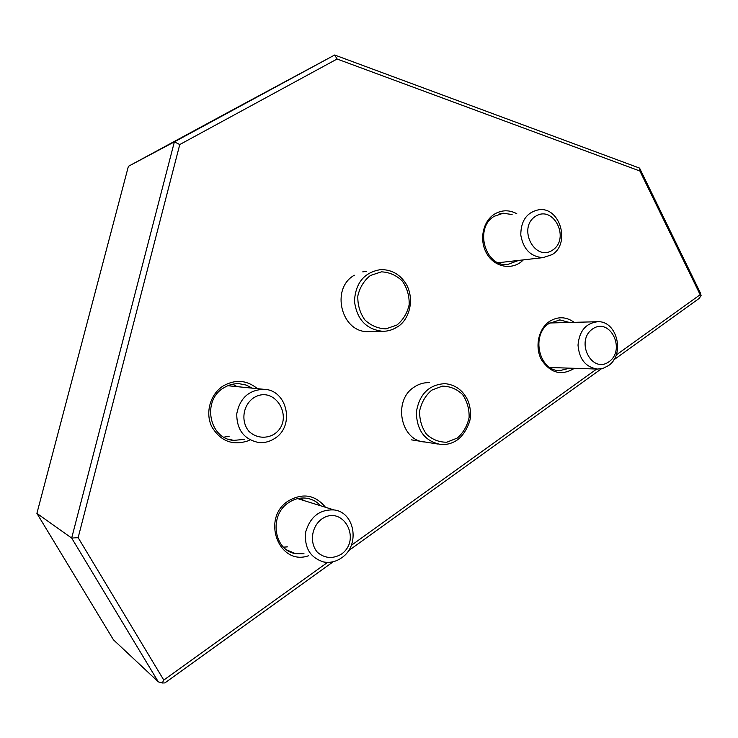 <?xml version="1.0" encoding="UTF-8"?>
<svg xmlns="http://www.w3.org/2000/svg" width="738" height="738" viewBox="0 0 738 738"><rect width="100%" height="100%" fill="white"/><g stroke="black" fill="none" stroke-linecap="round" stroke-linejoin="round"><path stroke-width="1.11" d="M327.607 562.374L163.781 680.067L78.145 537.661L179.768 144.547L337.1 59.012L639.901 171.022L700.159 294.711L701.1 295.532L700.325 292.829L639.578 168.107L334.665 55.009L174.38 141.853L128.394 166.318L224.906 114.067M224.924 114.03L334.665 55.009L337.1 59.012M304.028 553.823L295.486 553.638C273.521 550.317 268.798 514.958 288.696 502.615C294.379 498.814 300.412 497.366 306.787 498.261C312.248 499.156 316.888 501.665 320.707 505.798M325.486 507.283C315.255 494.82 302.894 492.689 288.41 500.89C260.772 518.011 278.826 566.443 308.613 555.723M700.159 294.711L616.156 355.052M596.691 369.046L351.288 545.354M257.424 388.668C246.87 380.052 235.505 379.111 223.328 385.863C210.321 393.972 204.952 412.662 211.723 426.638C220.68 441.509 233.162 446.112 249.158 440.466M574.201 322.34C566.074 316.547 557.799 316.261 549.386 321.482C538.334 328.917 534.57 347.174 541.544 359.895C550.668 373.262 561.618 376.066 574.395 368.308M422.108 441.545L425.051 442.007C400.503 441.13 392.487 400.19 414.35 386.989C418.981 383.898 423.953 382.459 429.267 382.662M369.618 331.574L368.428 331.602C341.426 333.041 330.2 288.54 354.332 275.237M516.775 213.697C509.174 209.703 501.729 209.85 494.46 214.14C482.348 221.603 478.833 241.492 487.394 254.628C495.733 267.94 513.316 270.357 523.343 259.877M301.058 498.076L303.586 500.475M287.34 546.876L283.54 547.162M244.158 439.387L233.808 440.383C209.122 439.018 201.677 400.347 223.752 387.847C228.586 384.839 233.762 383.465 239.278 383.723L246.095 385.042L252.304 388.16M232.664 384.221L237.147 386.657M229.214 436.167L223.946 437.173M518.62 260.422L507.495 264.536C484.903 266.971 474.091 227.581 494.34 216.262L503.205 213.245L512.107 214.527M569.681 368.161L559.773 370.633C538.906 371.232 530.659 334.683 549.173 323.382L559.948 319.923L569.496 322.469M163.781 680.067L162.268 682.991L164.906 682.908L333.345 561.683M348.354 550.88L601.452 368.742M613.776 359.876L699.227 298.373L701.1 295.532M179.768 144.547L174.38 141.853L71.678 538.057L158.31 681.857L113.458 639.818L36.9 513.371L128.394 166.318M78.145 537.661L71.678 538.057L36.9 513.371M162.268 682.991L158.31 681.857M639.578 168.107L639.901 171.022M341.316 554.21C332.681 559.109 324.702 558.445 317.368 552.245C309.333 542.91 311.408 526.821 321.593 519.137C342.718 504.174 362.321 539.386 341.316 554.21M341.712 557.762C360.319 545.557 354.987 512.154 334.037 509.94C319.794 509.303 310.357 516.582 305.744 531.766C304.056 547.522 309.997 557.577 323.567 561.95C329.997 563.112 336.048 561.719 341.712 557.762M273.918 434.35C265.689 439.045 255.846 437.902 248.983 431.379C240.643 421.582 242.839 405.346 253.466 397.957C275.495 383.631 295.818 420.153 273.918 434.35M274.628 438.501C295.357 426.121 287.276 389.507 263.697 389.295C248.798 390.015 239.813 398.216 236.741 413.88C236.76 429.83 244.057 439.368 258.632 442.514C264.352 443.049 269.684 441.711 274.628 438.501M609.044 361.703C591.867 374.378 574.92 341.15 592.513 329.01C609.819 316.722 626.285 349.554 609.044 361.703M608.333 365.688C625.344 354.71 617.143 320.615 597.697 321.722C585.871 323.179 579.312 330.975 578.011 345.107C579.229 359.286 585.751 367.275 597.586 369.074L603.177 368.29L608.333 365.688M552.605 250.108C534.755 262.239 517.227 227.876 535.511 216.317C553.5 204.592 570.511 238.531 552.605 250.108M552.116 254.619C570.751 243.641 560.114 206.825 539.026 209.703C526.96 212.166 520.88 220.597 520.779 234.998C523.279 249.232 530.696 256.778 543.039 257.627L552.116 254.619M368.428 331.602L382.754 331.316C387.976 331.297 392.8 329.858 397.228 326.989C407.929 321.095 415.328 301.667 406.666 284.85C400.605 274.702 392.007 269.61 380.873 269.582C364.452 272.165 355.642 282.645 354.452 301.012C356.74 319.314 366.177 329.425 382.754 331.316C387.874 331.307 392.616 329.886 396.989 327.072M396.915 325.024L385.992 328.844C378.013 328.631 370.956 325.642 364.812 319.877C359.904 312.801 357.57 304.84 357.819 295.993C359.784 287.442 363.982 280.606 370.43 275.477L381.454 271.842C389.406 272.221 396.371 275.302 402.367 281.077C407.145 288.088 409.415 295.929 409.184 304.619C407.311 313.032 403.225 319.84 396.915 325.024M444.82 383.64C428.815 384.71 419.332 394.221 416.352 412.173C416.739 430.392 424.802 441.158 440.558 444.451C446.702 444.959 452.385 443.39 457.606 439.756C465.65 433.806 470.503 420.937 470.309 417.413C470.881 411.26 469.977 405.43 467.597 399.904C462.661 390.015 455.069 384.599 444.82 383.64M457.339 438.021L446.822 442.21C439.147 442.293 432.348 439.608 426.416 434.156C421.675 427.357 419.415 419.599 419.645 410.863C421.518 402.348 425.549 395.448 431.739 390.144L442.348 386.14C450.005 386.214 456.721 388.981 462.505 394.461C467.117 401.186 469.322 408.843 469.119 417.422C467.329 425.808 463.399 432.671 457.339 438.021M437.551 443.981L411.287 439.839M295.486 553.638L287.064 550.078M233.808 440.383L228.328 439.156M503.205 213.245L499.598 213.909M559.948 319.923L559.035 319.951M362.755 271.861L366.601 271.372M334.037 509.94L297.654 498.62M263.697 389.295L227.83 385.725M596.904 321.74L549.764 322.986M597.586 369.074L549.939 367.506M543.039 257.627L498.251 262.737"/></g></svg>
